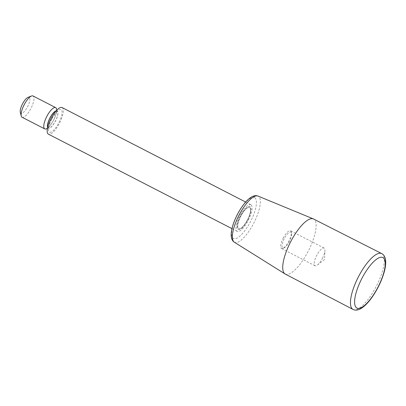 <?xml version="1.0" encoding="UTF-8"?>
<svg xmlns="http://www.w3.org/2000/svg" width="406" height="406" viewBox="0 0 406 406"><rect width="100%" height="100%" fill="white"/><g stroke="black" fill="none" stroke-linecap="round" stroke-linejoin="round"><path stroke-width="0.3" stroke-dasharray="2.03 1.52" d="M250.903 204.751A14.956 4.821 117.2 0 0 250.888 204.741A14.956 4.821 117.2 0 0 239.758 215.83A14.956 4.821 117.2 0 0 237.2 231.334A14.956 4.821 117.2 0 0 248.305 220.291A14.956 4.821 117.2 0 0 250.903 204.751M62.088 107.565A14.956 4.821 -62.8 0 1 59.504 123.109A14.956 4.821 -62.8 0 1 48.4 134.158M22.076 117.243A11.962 3.857 117.2 0 0 30.963 108.407A11.962 3.857 117.2 0 0 33.028 95.968M20.3 112.36A8.973 2.893 117.2 0 0 27.608 106.636A8.973 2.893 117.2 0 0 28.024 97.359M56.667 110.295A11.962 3.857 -62.8 0 1 53.617 120.069A11.962 3.857 -62.8 0 1 47.472 128.159M285.24 274.055A30.952 9.977 117.2 0 0 308.255 251.182A30.952 9.977 117.2 0 0 313.62 219.037M322.394 258.404A9.942 3.202 117.2 0 0 324.922 250.456A9.942 3.202 117.2 0 0 324.11 248.071A9.942 3.202 117.2 0 0 316.731 255.41A9.942 3.202 117.2 0 0 315.01 265.747A9.942 3.202 117.2 0 0 317.426 265.022A9.942 3.202 117.2 0 0 322.394 258.404M283.19 238.149A9.942 3.202 -62.8 0 1 290.569 230.806A9.942 3.202 -62.8 0 1 291.269 231.836A9.942 3.202 -62.8 0 1 288.854 241.144A9.942 3.202 -62.8 0 1 282.713 248.452A9.942 3.202 -62.8 0 1 281.475 248.482A9.942 3.202 -62.8 0 1 283.19 238.149M289.392 241.418A8.973 2.893 -62.8 0 1 283.85 248.015A8.973 2.893 -62.8 0 1 284.266 238.743A8.973 2.893 -62.8 0 1 291.574 233.014A8.973 2.893 -62.8 0 1 289.392 241.418M249.974 206.547A12.931 4.167 117.2 0 0 237.886 222.097A12.931 4.167 117.2 0 0 244.27 225.467A12.931 4.167 117.2 0 0 249.974 206.547M247.452 219.839A11.962 3.857 -62.8 0 1 238.566 228.674A11.962 3.857 -62.8 0 1 240.616 216.271A11.962 3.857 -62.8 0 1 249.517 207.4A11.962 3.857 -62.8 0 1 247.452 219.839M247.584 219.91A11.962 3.857 117.2 0 0 248.096 218.885A11.962 3.857 117.2 0 0 249.665 207.476A11.962 3.857 117.2 0 0 249.654 207.471A11.962 3.857 117.2 0 0 240.748 216.342A11.962 3.857 117.2 0 0 238.703 228.745A11.962 3.857 117.2 0 0 247.087 220.844A11.962 3.857 117.2 0 0 247.584 219.91M254.572 197.636A22.959 7.399 117.2 0 0 233.11 225.244A22.959 7.399 117.2 0 0 244.442 231.232A22.959 7.399 117.2 0 0 254.572 197.636M381.772 253.628A31.389 10.114 -62.8 0 1 376.332 286.225A31.389 10.114 -62.8 0 1 352.997 309.418M51.623 118.948A12.713 4.096 117.2 0 0 52.004 131.6A12.713 4.096 117.2 0 0 62.103 112.036A12.713 4.096 117.2 0 0 51.623 118.948M47.644 127.362A9.719 3.131 117.2 0 0 48.278 128.205A9.719 3.131 117.2 0 0 55.495 121.029A9.719 3.131 117.2 0 0 57.175 110.924A9.719 3.131 117.2 0 0 56.114 110.894M56.19 110.813A9.719 3.131 -62.8 0 1 57.094 110.879A9.719 3.131 -62.8 0 1 55.414 120.988A9.719 3.131 -62.8 0 1 48.197 128.164A9.719 3.131 -62.8 0 1 47.619 127.469M234.292 242.184A25.938 8.359 117.2 0 0 253.608 223.407A25.938 8.359 117.2 0 0 258.257 196.179A25.938 8.359 117.2 0 0 258.023 196.073M231.973 228.644L237.2 231.334M245.66 202.051L250.888 204.741M51.76 119.024C55.637 113.005 57.738 110.356 58.063 111.082L57.175 110.924L56.449 110.249L56.515 111.082C56.439 113.289 55.47 116.289 53.612 120.064C51.623 123.739 49.765 126.246 48.025 127.58L47.309 128.007L48.278 128.205L48.923 128.839L48.857 128.012C48.933 125.804 49.902 122.805 51.76 119.024M317.426 265.022L324.587 259.495L324.922 250.456M324.11 248.071L290.569 230.806M315.01 265.747L281.475 248.482M291.574 233.014L291.269 231.836M283.85 248.015L282.713 248.452M247.087 220.844L248.096 218.885"/><path stroke-width="0.61" d="M231.973 228.644L48.4 134.158A14.956 4.821 -62.8 0 1 50.958 118.653A14.956 4.821 -62.8 0 1 62.088 107.565L245.66 202.051M55.683 107.631L33.028 95.968A11.962 3.857 117.2 0 0 31.536 96.004A11.962 3.857 117.2 0 0 24.147 104.804A11.962 3.857 117.2 0 0 21.239 116.009A11.962 3.857 117.2 0 0 22.076 117.243L44.736 128.905A11.962 3.857 -62.8 0 1 46.781 116.502A11.962 3.857 -62.8 0 1 55.683 107.631A11.962 3.857 -62.8 0 1 56.667 110.295M31.536 96.004L28.024 97.359A8.973 2.893 117.2 0 0 22.477 103.961A8.973 2.893 117.2 0 0 20.3 112.36L21.239 116.009M47.472 128.159A11.962 3.857 -62.8 0 1 44.736 128.905M313.62 219.037A30.952 9.977 117.2 0 0 313.574 219.012A30.952 9.977 117.2 0 0 313.346 218.905A30.952 9.977 117.2 0 0 290.554 241.976A30.952 9.977 117.2 0 0 285.022 273.933A30.952 9.977 117.2 0 0 285.24 274.055L352.997 309.418A31.389 10.114 -62.8 0 1 358.397 276.867A31.389 10.114 -62.8 0 1 381.726 253.603A31.389 10.114 -62.8 0 1 381.772 253.628M352.997 309.418A31.389 10.114 -62.8 0 1 352.981 309.413C355.483 310.681 358.422 310.214 361.812 308.012C365.877 305.226 369.942 300.668 374.012 294.335C378.433 287.372 381.731 280.262 383.914 273.01C385.198 268.645 385.796 264.839 385.7 261.591C385.533 257.577 384.208 254.917 381.726 253.603L313.574 219.012M356.884 308.058A28.395 9.15 -62.8 0 1 369.414 266.503A28.395 9.15 -62.8 0 1 383.426 273.908A28.395 9.15 -62.8 0 1 356.884 308.058M56.114 110.894A9.719 3.131 117.2 0 0 49.958 118.1A9.719 3.131 117.2 0 0 47.644 127.362M47.619 127.469A9.719 3.131 -62.8 0 1 49.862 118.09A9.719 3.131 -62.8 0 1 56.19 110.813M234.292 242.184C232.313 240.986 231.273 238.601 231.171 235.028C231.197 230.948 232.333 226.122 234.587 220.534C237.018 214.601 240.027 209.268 243.62 204.538C245.924 201.523 248.208 199.224 250.466 197.636C253.319 195.702 255.841 195.179 258.023 196.073A25.938 8.359 117.2 0 0 238.926 215.403A25.938 8.359 117.2 0 0 234.292 242.184L285.022 273.933M258.023 196.073L313.346 218.905"/></g></svg>
